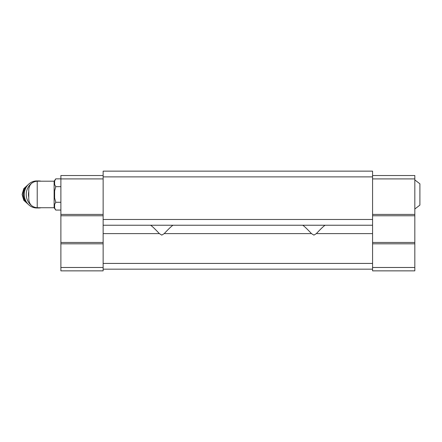 <?xml version="1.0" encoding="UTF-8"?>
<svg xmlns="http://www.w3.org/2000/svg" width="442" height="442" viewBox="0 0 442 442"><rect width="100%" height="100%" fill="white"/><g stroke="black" fill="none" stroke-linecap="round" stroke-linejoin="round"><path stroke-width="0.66" d="M414.828 179.927L419.9 183.811L419.9 205.11L414.828 209M37.222 207.729L37.222 181.192C32.089 181.695 29.271 184.513 28.769 189.646L28.769 199.281C29.271 204.414 32.089 207.232 37.222 207.729L54.123 207.729L55.769 210.077L60.886 210.077M37.222 181.192L54.123 181.192L54.123 207.729M372.573 176.883L103.141 176.883L103.141 171.137L372.573 171.137L372.573 270.863L414.828 270.863L414.828 267.482L372.573 267.482M325.113 225.227C323.677 226.116 320.759 228.912 316.35 233.608L313.919 235.116L311.488 233.608C307.074 228.901 304.151 226.105 302.726 225.227M172.988 225.227C171.557 226.116 168.64 228.906 164.231 233.608L161.794 235.116L159.363 233.608C154.96 228.912 152.042 226.122 150.6 225.227M159.363 233.608L103.141 233.608L103.141 176.883M372.573 219.481L103.141 219.481M372.573 225.227L103.141 225.227M103.141 233.608L103.141 270.863L60.886 270.863L60.886 267.482L103.141 267.482M372.573 263.426L103.141 263.426M372.573 269.172L103.141 269.172M372.573 175.529L414.828 175.529L414.828 178.911L372.573 178.911M414.828 178.911L414.828 214.409L372.573 214.409M414.828 214.409L414.828 215.762L372.573 215.762M414.828 215.762L414.828 242.465L372.573 242.465M414.828 242.465L414.828 243.818L372.573 243.818M414.828 243.818L414.828 267.482M103.141 178.911L60.886 178.911L60.886 175.529L103.141 175.529M60.886 178.911L60.886 214.409L103.141 214.409M60.886 214.409L60.886 215.762L103.141 215.762M60.886 215.762L60.886 242.465L103.141 242.465M60.886 242.465L60.886 243.818L103.141 243.818M60.886 243.818L60.886 267.482M54.631 180.955L55.769 178.85L54.631 180.955L54.631 184.552L55.769 186.657L54.631 190.867L54.631 198.06L55.769 202.27L60.886 202.27M54.631 204.375L55.769 202.27L54.631 204.375L54.631 207.972L55.769 210.077M55.769 186.657L60.886 186.657M54.123 181.192L55.769 178.85L60.886 178.85M28.769 191.695A11.835 10.89 90 0 0 28.769 197.231M41.1 181.192A13.52 12.448 90 0 0 38.697 180.938L36.741 180.938A13.52 12.448 90 0 0 24.293 194.463A13.52 12.448 90 0 0 36.741 207.983L38.697 207.983A13.52 12.448 90 0 0 41.1 207.729M38.697 180.938A13.52 12.448 90 0 0 35.78 181.319M31.459 183.463A13.52 12.448 90 0 0 27.879 187.784A13.52 12.448 90 0 0 31.459 205.464M35.78 207.607A13.52 12.448 90 0 0 38.697 207.983M372.573 233.608L316.35 233.608M311.488 233.608L164.231 233.608M27.592 185.297A11.155 10.271 90 0 0 27.592 203.629M27.128 185.872A11.155 10.271 90 0 0 27.128 203.055M28.31 184.518L23.78 188.623L22.1 194.463L23.78 200.303L28.31 204.408"/></g></svg>
